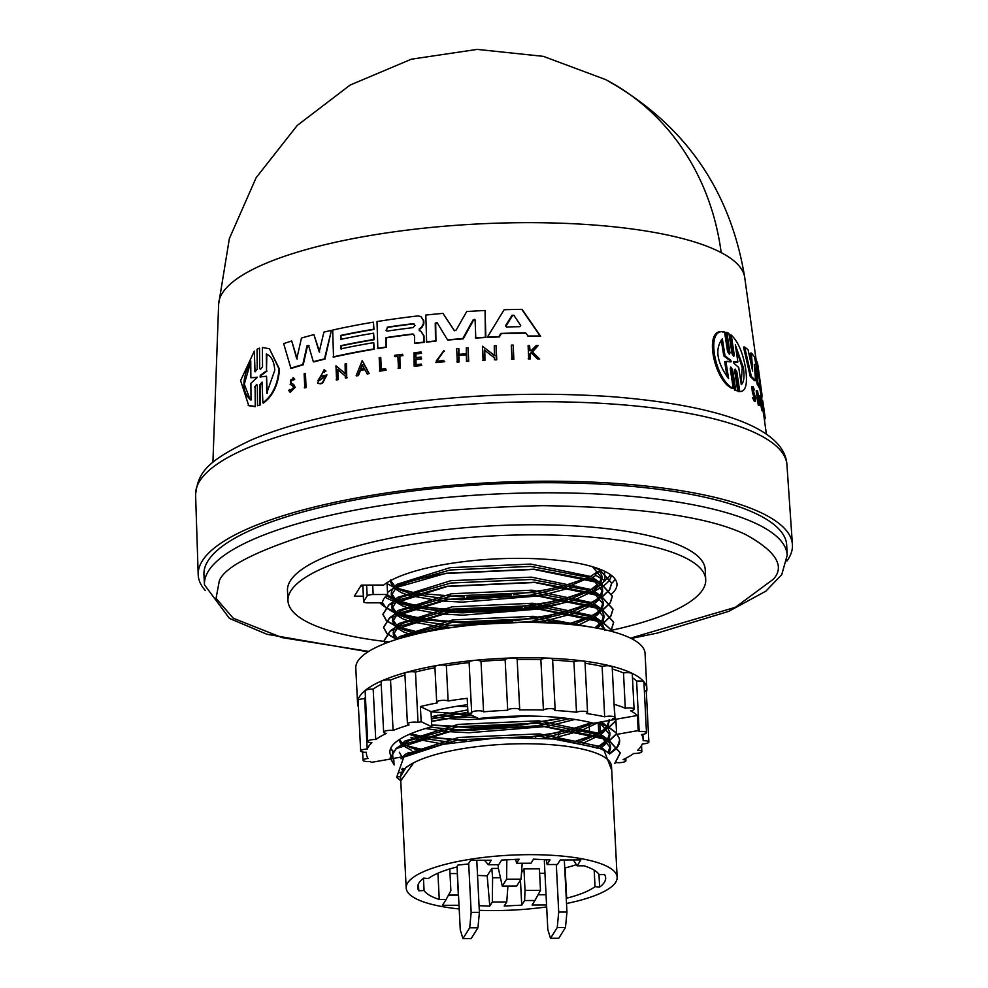 <?xml version="1.0" encoding="UTF-8"?>
<svg xmlns="http://www.w3.org/2000/svg" width="988" height="988" viewBox="0 0 988 988"><rect width="100%" height="100%" fill="white"/><g stroke="black" fill="none" stroke-linecap="round" stroke-linejoin="round"><path stroke-width="1.48" d="M721.178 252.607A264.376 233.637 -62.3 0 0 605.656 79.596L543.338 56.353L477.179 49.4L411.391 59.181L350.123 85.067L297.252 125.439L256.127 177.717L229.364 238.577L218.644 304.168A263.45 68.53 -2.9 0 1 365.19 236.379A263.45 68.53 -2.9 0 1 721.178 252.607A263.45 68.53 -2.9 0 1 744.73 277.517L756.191 360.361M734.492 390.075L737.715 391.001L734.492 390.075L731.367 369.771L732.602 369.734L730.799 367.054L730.218 368.66L733.281 388.395C715.04 380.232 704.703 327.09 724.513 331.931L727.588 351.666L729.428 354.359L729.996 352.753L726.859 332.437L728.922 333.388L732.022 353.704L733.738 356.396L734.232 354.778L731.244 335.056C738.283 341.823 743.112 353.235 745.718 369.277C747.669 384.295 745.693 391.705 739.802 391.52L736.813 371.784L735.603 371.821L738.592 391.544L740.518 391.544L738.592 391.544M733.281 388.395L732.022 388.42C713.669 380.294 703.295 327.102 723.253 331.956M729.996 352.741L728.749 352.765L725.612 332.462L726.859 332.437M734.232 354.778L733.022 354.803L730.021 335.08L731.244 335.056M758.586 405.463A275.664 71.716 177.1 0 0 758.228 405.031L756.215 390.828L757.314 390.803A275.479 71.667 -2.9 0 1 757.66 391.236L759.673 405.438L758.586 405.463M755.524 401.523L754.412 401.548L752.523 397.608L754.029 397.485L755.524 401.523L755.82 398.386L753.622 391.656C752.831 388.012 753.004 387.481 754.153 390.038L753.165 390.062M754.276 398.003L752.387 392.569L751.806 386.53M764.156 417.973L765.181 417.949L763.403 405.302L764.823 415.59L763.773 415.602A275.664 71.716 177.1 0 0 763.675 415.17L763.057 410.761M762.081 403.734L761.736 401.252M762.057 410.761L763.168 410.761L762.057 410.761A275.664 71.716 177.1 0 0 761.674 410.045L759.636 395.892L760.711 395.867L762.032 400.338L762.02 401.252L761.118 401.264M761.242 396.904L760.735 393.236A273.577 71.173 177.1 0 0 760.13 390.421L759.747 387.716M755.474 362.04L755.289 360.373L756.351 360.348A272.243 70.827 -2.9 0 1 757.277 362.707L760.192 387.716L759.13 387.741A273.577 71.173 177.1 0 0 757.141 384.171L754.894 371.859M754.276 364.362L755.585 380.689L754.486 380.713A273.577 71.173 177.1 0 0 750.275 376.589L743.507 347.06L744.643 347.035A272.243 70.827 -2.9 0 1 748.077 349.801L752.634 371.093L751.423 353.087A272.243 70.827 -2.9 0 1 754.597 357.174L758.204 377.626L756.351 360.348M751.041 363.535L750.324 353.111L751.423 353.087M513.204 345.084L513.834 359.274A275.603 71.692 177.1 0 0 511.945 359.311L511.315 345.133A275.417 71.642 -2.9 0 1 513.204 345.084L513.328 359.002A276.652 71.963 177.1 0 0 511.451 359.052M385.629 368.648L386.086 370.191A275.603 71.692 177.1 0 0 379.824 371.167L379.182 357.668A275.479 71.667 -2.9 0 1 380.738 357.421L380.923 369.376A276.541 71.939 177.1 0 1 385.629 368.648L386.086 370.191M380.738 357.421L381.356 369.611M402.486 354.26L402.943 355.618A274.528 71.42 177.1 0 0 399.881 356.026L400.066 368.178A275.603 71.692 177.1 0 0 398.473 368.401L397.868 356.013A275.578 71.692 177.1 0 0 394.607 356.47L394.583 355.347A275.479 71.667 -2.9 0 1 402.486 354.26L402.511 355.384A275.578 71.692 177.1 0 0 399.448 355.791L399.621 367.956A276.652 71.963 177.1 0 0 398.041 368.166M397.868 356.298A274.528 71.42 177.1 0 0 395.039 356.693L394.607 356.47M443.402 360.472L444.785 361.694L443.402 360.472L436.659 361.361L442.896 351.913L436.227 361.015M444.785 361.694L435.856 362.584L444.02 350.876M443.698 350.691L444.464 351.111M531.581 352.889L530.148 354.334L530.186 359.014A275.603 71.692 177.1 0 0 528.716 359.027L528.098 345.528A275.479 71.667 -2.9 0 1 529.568 345.516L529.605 350.616A275.936 71.778 -2.9 0 1 531.174 350.604L536.286 345.491A275.479 71.667 -2.9 0 1 538.188 345.491L531.976 351.691L539.152 358.706A276.652 71.963 177.1 0 0 537.2 358.706L531.05 352.617L530.148 354.334M529.568 345.516L530.124 350.888M538.188 345.491L532.495 351.963L539.683 358.99A275.603 71.692 177.1 0 0 537.731 358.99L537.2 358.706M421.715 365.486L421.271 365.251A276.652 71.963 177.1 0 0 414.157 366.091L414.602 366.313A275.603 71.692 177.1 0 1 421.715 365.486L421.259 364.078A276.554 71.939 -2.9 0 0 415.627 364.733L415.54 359.336A276.072 71.815 -2.9 0 1 421.172 358.693L421.147 357.063L421.617 358.916A275.022 71.544 177.1 0 0 415.985 359.57L416.059 364.967M421.147 357.063A275.924 71.778 177.1 0 0 415.516 357.718L415.466 353.753A275.578 71.692 -2.9 0 1 421.098 353.111L421.086 351.987L421.543 353.334A274.528 71.42 177.1 0 0 415.899 353.988L415.96 357.94M468.695 361.299L468.238 361.052A276.652 71.963 177.1 0 0 466.472 361.176L466.929 361.41A275.603 71.692 177.1 0 1 468.695 361.299L468.065 347.788A275.479 71.667 -2.9 0 0 466.299 347.912L466.373 353.815A275.998 71.803 -2.9 0 0 458.481 354.383L458.864 348.715L458.938 354.63M466.385 354.877A275.022 71.544 177.1 0 0 458.951 355.408L459.037 361.979A275.603 71.692 177.1 0 0 457.296 362.114L456.666 348.616A275.479 71.667 177.1 0 1 458.407 348.48M484.799 350.246L484.923 360.348A275.603 71.692 177.1 0 0 483.107 360.435L482.465 346.257L494.371 355.495L494.272 345.701A275.417 71.642 -2.9 0 1 496.1 345.627L496.248 359.558A276.652 71.963 177.1 0 0 494.42 359.632L494.395 357.817L484.33 349.999L484.441 360.089A276.652 71.963 177.1 0 0 482.626 360.188M482.465 346.257L494.852 355.754M496.1 345.627L496.742 359.805A275.603 71.692 177.1 0 0 494.902 359.879L494.42 359.632M522.294 309.627L540.646 336.278A273.577 71.173 177.1 0 0 528.333 336.303L525.665 332.857A274.343 71.371 177.1 0 0 500.817 333.413L498.829 336.686A274.627 71.445 177.1 0 0 487.38 337.167L504.127 309.738A272.243 70.827 177.1 0 1 521.775 309.355L522.294 309.627M525.851 333.129A273.293 71.099 177.1 0 0 501.299 333.672L499.311 336.945A273.577 71.173 177.1 0 0 487.862 337.414L487.38 337.167M420.9 331.227L424.013 335.821L424.087 342.379A273.577 71.173 177.1 0 0 415.084 343.416L414.639 343.182A274.627 71.445 -2.9 0 1 423.642 342.144L423.568 335.587L420.9 331.227L419.196 330.634M386.357 337.859L385.925 337.624A273.8 71.222 177.1 0 1 412.564 334.006L413.009 334.24A272.75 70.951 177.1 0 0 386.357 337.859L386.493 347.27A273.577 71.173 177.1 0 0 377.836 348.616L377.008 321.569A272.243 70.827 -2.9 0 1 417.838 315.938L420.876 316.481L423.358 320.557L423.407 323.607L421.58 327.04L419.147 329.041L420.036 330.98M420.876 316.481L423.803 320.779L423.84 323.842L422.024 327.275L419.591 329.276M437.499 322.78L435.696 323.372L435.943 341.156A273.577 71.173 177.1 0 0 426.643 342.107L425.816 315.061A272.243 70.827 -2.9 0 1 442.97 313.381L454.468 330.745M442.97 313.381L454.245 330.498M454.233 330.647L456.147 330.078L466.731 311.541A272.243 70.827 -2.9 0 1 485.083 310.491L485.861 337.513A273.577 71.173 177.1 0 0 475.784 338.057L475.105 320.038L473.178 319.741L462.755 338.625A274.627 71.445 177.1 0 0 447.515 339.823L437.042 322.545L435.251 323.138L435.498 340.922A274.627 71.445 177.1 0 0 426.199 341.873M475.574 320.285L473.647 319.989L463.211 338.872A273.577 71.173 177.1 0 0 447.959 340.057L447.515 339.823M340.971 335.698L340.588 339.403A273.231 71.074 -2.9 0 1 373.6 333.178L374.131 339.711A272.737 70.951 177.1 0 0 366.486 341.021A272.737 70.951 177.1 0 0 341.119 345.936L340.724 348.863A274.071 71.297 -2.9 0 1 373.736 342.638L374.267 349.209A273.577 71.173 177.1 0 0 366.61 350.518A273.577 71.173 177.1 0 0 333.524 357.125L332.697 330.078A272.243 70.827 -2.9 0 1 373.439 322.15L373.983 329.461A271.824 70.716 177.1 0 0 366.363 330.77A271.824 70.716 177.1 0 0 340.971 335.698L341.033 339.637M366.832 369.08L369.154 373.625A275.664 71.716 177.1 0 0 367.289 373.958L364.634 369.339A276.294 71.877 177.1 0 0 360.052 370.167L357.989 375.329A276.714 71.988 177.1 0 0 356.174 375.675L362.201 360.571L366.832 369.08M364.77 369.623A275.244 71.605 177.1 0 0 360.484 370.401L358.434 375.564A275.664 71.716 177.1 0 0 356.606 375.909L356.174 375.675M309.009 345.652L307.453 346.084L303.23 364.807A273.577 71.173 177.1 0 0 290.966 368.512L283.68 343.602A272.243 70.827 -2.9 0 1 291.719 340.984L296.746 358.817L301.476 338.044A272.243 70.827 -2.9 0 1 313.937 334.623L319.198 351.864L323.903 332.129A272.243 70.827 -2.9 0 1 331.412 330.363L324.484 358.891A274.627 71.445 177.1 0 0 313.32 361.694L308.552 345.417L306.996 345.837L302.773 364.572A274.627 71.445 177.1 0 0 290.497 368.265M291.719 340.984L297.215 359.052M313.937 334.623L319.643 352.099M331.412 330.363L324.929 359.126A273.577 71.173 177.1 0 0 313.776 361.929L313.32 361.694M324.817 377.157A275.17 71.581 177.1 0 0 322.594 377.688L322.137 376.058A276.097 71.828 -2.9 0 1 326.942 374.909L322.508 383.282A275.664 71.716 177.1 0 0 320.223 383.838L317.543 383.097L324.138 369.685L325.534 370.809L324.089 372.513L325.534 370.809M324.138 369.685L325.978 371.043M323.335 371.859L317.975 380.442M347.159 377.762A275.664 71.716 177.1 0 0 345.738 378.058L345.294 377.824A276.714 71.988 -2.9 0 1 346.726 377.54L346.516 363.572L346.726 377.54M337.859 369.586L337.995 379.701A275.664 71.716 177.1 0 0 336.599 380.01L335.957 365.819L345.244 373.686L345.096 363.868A275.479 71.667 -2.9 0 1 346.516 363.572M335.957 365.819L345.676 373.909M289.669 389.494L290.46 390.532L293.51 387.494L292.633 385.715L290.139 384.307L293.189 377.577L294.745 379.194L293.584 380.133C291.225 379.133 290.46 380.158 291.312 383.208L293.72 384.48L295.19 387.37L290.274 392.236L288.545 390.334L290.139 389.741M305.428 373.39L306.07 387.568A275.664 71.716 177.1 0 0 304.786 387.938L304.143 373.748A275.479 71.667 -2.9 0 1 305.428 373.39L306.07 387.568M262.277 382.233L260.338 384.987L260.511 404.882L257.51 405.71L260.511 404.882M255.25 406.673L255.114 387.345L255.25 406.673L248.754 405.685L240.603 380.59L254.324 351.098L254.99 370.71L254.324 351.098M254.459 370.426L255.077 371.834L257.213 369.166L257.053 349.258L259.523 348.147L259.683 368.055L260.338 369.475L262.549 366.82L262.376 347.48L269.428 348.764L279.011 368.845C277.875 384.344 272.49 395.669 262.87 402.832L262.042 382.06L259.832 384.715L259.992 404.611M269.428 348.764L279.481 369.092C278.357 384.604 272.984 395.941 263.376 403.092L262.87 402.832M474.635 319.322L475.105 320.038M291.312 383.208L293.263 384.233L294.72 387.123L289.805 391.989M752.523 397.608L753.646 397.584M753.659 395.632L754.77 395.608L755.388 397.979L755.19 399.942L754.029 397.485M205.319 590.515A297.499 77.385 -2.9 0 1 198.193 574.621A297.499 77.385 -2.9 0 1 363.683 496.692A297.499 77.385 -2.9 0 1 792.413 544.524A297.499 77.385 -2.9 0 1 786.93 561.048M386.036 330.276L387.815 327.361A271.836 70.716 177.1 0 1 413.404 323.928L415.022 325.423L413.021 327.633A273.231 71.074 177.1 0 0 387.432 331.079L386.357 330.906L387.382 327.139A272.886 70.988 -2.9 0 1 412.959 323.694L414.096 323.891M520.676 325.447L519.774 326.682A273.787 71.222 177.1 0 0 506.387 326.991L505.498 325.793L512.043 315.283L513.834 315.246L520.676 325.447M251.014 400.041C241.652 392.52 241.566 379.491 250.754 360.966L250.866 377.737L257.275 377.478L250.903 383.27L251.014 400.041L250.223 399.683M260.276 376.947L260.264 375.366L266.501 370.846L266.34 353.976C271.416 356.088 274.219 361.546 274.75 370.377L266.711 393.113L266.55 376.243L260.017 376.922M730.75 360.225L730.997 361.867L725.921 361.534L728.613 378.663C716.782 362.275 714.695 348.962 722.339 338.761L725.031 355.89L730.75 360.225L729.502 360.25L723.759 355.915L721.265 340.07M729.762 361.892L729.502 360.25M735.307 344.787L743.421 367.758C744.631 376.589 743.927 382.233 741.296 384.703L738.715 367.499L733.849 363.201L733.615 361.596L737.888 361.991L735.307 344.787M741.124 383.554L742.26 367.783L735.69 347.406M366.227 497.915A291.744 75.891 -2.9 0 1 786.695 545.178L787.201 555.256A291.744 75.891 -2.9 0 0 366.733 507.993A291.744 75.891 -2.9 0 0 208.468 570.99A291.744 75.891 -2.9 0 0 204.454 584.785L203.948 574.695A291.744 75.891 -2.9 0 1 366.227 497.915M389.111 641.941A209.135 54.402 -2.9 0 1 384.357 641.397A209.135 54.402 -2.9 0 1 287.977 600.766L287.471 590.688A209.135 54.402 -2.9 0 1 403.808 535.644A209.135 54.402 -2.9 0 1 705.21 569.52L705.716 579.61A209.135 54.402 -2.9 0 1 612.511 630.085M287.977 600.766A209.135 54.402 -2.9 0 1 404.314 545.722A209.135 54.402 -2.9 0 1 705.716 579.61M612.375 630.122A209.135 54.402 -2.9 0 1 610.473 630.529M610.189 630.591A209.135 54.402 -2.9 0 1 609.263 630.789M611.905 593.751A120.252 31.283 177.1 0 0 616.957 584.106A120.252 31.283 177.1 0 0 443.637 564.617A120.252 31.283 177.1 0 0 383.677 585.044L361.275 585.118L354.346 596.196L363.337 596.159M591.973 604.817A120.252 31.283 177.1 0 0 593.43 604.248M533.051 608.188A120.252 31.283 177.1 0 0 549.55 605.669A120.252 31.283 177.1 0 0 572.089 600.84M611.683 583.402A120.252 31.283 177.1 0 0 615.116 579.141M358.434 707.013A144.828 37.68 -2.9 0 1 357.57 703.394A144.828 37.68 -2.9 0 1 438.129 665.282A144.828 37.68 -2.9 0 1 646.856 688.747A144.828 37.68 -2.9 0 1 646.362 692.427M357.57 703.394L355.791 668.098A144.828 37.68 -2.9 0 1 436.35 629.986A144.828 37.68 -2.9 0 1 645.065 653.451L646.856 688.747M390.631 755.301A115.028 29.924 -2.9 0 0 392.903 758.599L371.365 762.39A138.555 36.037 -2.9 0 1 370.364 761.439A6.014 1.568 -2.9 0 1 363.053 760.266A6.014 1.568 -2.9 0 1 366.4 758.685A6.014 1.568 -2.9 0 1 368.018 758.475A138.555 36.037 -2.9 0 1 366.4 753.498A138.555 36.037 -2.9 0 1 366.412 752.251A6.014 1.568 -2.9 0 1 360.669 750.979A6.014 1.568 -2.9 0 1 364.016 749.398A6.014 1.568 -2.9 0 1 367.19 749.089A138.555 36.037 -2.9 0 1 371.883 742.692A6.014 1.568 -2.9 0 1 367.684 741.408A6.014 1.568 -2.9 0 1 371.031 739.827A6.014 1.568 -2.9 0 1 375.736 739.543A138.555 36.037 -2.9 0 1 386.419 733.38A6.014 1.568 -2.9 0 1 383.64 732.207A6.014 1.568 -2.9 0 1 386.987 730.626A6.014 1.568 -2.9 0 1 393.088 730.453A138.555 36.037 -2.9 0 1 409.02 724.957A6.014 1.568 -2.9 0 1 407.439 723.994A6.014 1.568 -2.9 0 1 410.786 722.413A6.014 1.568 -2.9 0 1 418.035 722.463L415.479 672.05A6.014 1.568 177.1 0 0 408.229 671.988A6.014 1.568 177.1 0 0 404.882 673.581L407.439 723.994M418.035 722.463A138.555 36.037 -2.9 0 1 421.16 721.685L420.394 706.556A138.555 36.037 -2.9 0 1 437.375 702.888A6.014 1.568 -2.9 0 1 436.696 702.209A6.014 1.568 -2.9 0 1 440.031 700.628A6.014 1.568 -2.9 0 1 448.132 700.986L446.354 665.69A6.014 1.568 177.1 0 0 438.252 665.332A6.014 1.568 177.1 0 0 434.905 666.912L436.696 702.209M448.132 700.986A138.555 36.037 -2.9 0 1 467.201 698.318L467.979 713.435A138.555 36.037 177.1 0 1 471.795 713.003A6.014 1.568 -2.9 0 1 471.659 712.681A6.014 1.568 -2.9 0 1 475.006 711.101A6.014 1.568 -2.9 0 1 483.577 711.829L481.02 661.417A6.014 1.568 177.1 0 0 472.449 660.688A6.014 1.568 177.1 0 0 469.102 662.269L471.659 712.681M483.577 711.829A138.555 36.037 -2.9 0 1 507.709 710.273A6.014 1.568 -2.9 0 1 511.055 708.779A6.014 1.568 -2.9 0 1 519.713 709.755A6.014 1.568 -2.9 0 1 519.688 709.915A138.555 36.037 -2.9 0 1 543.425 710.014A6.014 1.568 -2.9 0 1 546.488 708.939A6.014 1.568 -2.9 0 1 555.157 709.915A6.014 1.568 -2.9 0 1 554.799 710.483A138.555 36.037 -2.9 0 1 576.498 712.237A6.014 1.568 -2.9 0 1 578.906 711.57A6.014 1.568 -2.9 0 1 587.564 712.533A6.014 1.568 -2.9 0 1 586.489 713.509A138.555 36.037 -2.9 0 1 604.681 716.806A6.014 1.568 -2.9 0 1 606.076 716.485A6.014 1.568 -2.9 0 1 614.746 717.461A6.014 1.568 -2.9 0 1 612.609 718.782A138.555 36.037 -2.9 0 1 615.042 719.474L614.277 704.358A138.555 36.037 -2.9 0 1 625.293 708.26A6.014 1.568 -2.9 0 1 625.404 708.235A6.014 1.568 -2.9 0 1 634.074 709.211A6.014 1.568 -2.9 0 1 630.727 710.792A6.014 1.568 -2.9 0 1 630.616 710.817A138.555 36.037 -2.9 0 1 637.408 715.473L638.174 730.589L616.636 734.393A115.028 29.924 -2.9 0 1 619.649 740.667A115.028 29.924 -2.9 0 1 617.722 746.632M555.157 709.915L552.601 659.49A6.014 1.568 177.1 0 0 543.931 658.514A6.014 1.568 177.1 0 0 540.868 659.601A138.555 36.037 177.1 0 0 517.169 659.49A6.014 1.568 177.1 0 0 517.156 659.329A6.014 1.568 177.1 0 0 508.499 658.354A6.014 1.568 177.1 0 0 505.152 659.848A138.555 36.037 177.1 0 0 481.02 661.417M507.709 710.273L505.152 659.848M543.425 710.014L540.868 659.601M587.564 712.533L585.007 662.121A6.014 1.568 177.1 0 0 576.35 661.145A6.014 1.568 177.1 0 0 573.942 661.824A138.555 36.037 177.1 0 0 552.625 660.083M576.498 712.237L573.942 661.824M614.746 717.461L612.19 667.036A6.014 1.568 177.1 0 0 603.532 666.073A6.014 1.568 177.1 0 0 602.124 666.381A138.555 36.037 177.1 0 0 585.069 663.257M604.681 716.806L602.124 666.381M634.074 709.211L632.283 673.927A6.014 1.568 177.1 0 0 623.626 672.952A6.014 1.568 177.1 0 0 623.502 672.964A138.555 36.037 177.1 0 0 612.288 669M625.293 708.26L623.502 672.964M365.437 697.046A138.555 36.037 177.1 0 0 364.634 698.677A6.014 1.568 177.1 0 0 361.46 698.985A6.014 1.568 177.1 0 0 358.113 700.566L360.669 750.979M381.207 684.276A138.555 36.037 177.1 0 0 373.18 689.118A6.014 1.568 177.1 0 0 368.475 689.414A6.014 1.568 177.1 0 0 365.128 690.995L367.684 741.408M404.957 674.989A138.555 36.037 177.1 0 0 390.532 680.04A6.014 1.568 177.1 0 0 384.431 680.201A6.014 1.568 177.1 0 0 381.084 681.782L383.64 732.207M611.708 770.072L604.063 750.472L600.371 748.719L557.862 739.098L499.854 737.567L443.056 744.322L403.771 757.129L396.645 777.358L400.758 780.804L413.737 762.748A105.617 27.479 -2.9 0 1 459.309 749.25A105.617 27.479 -2.9 0 1 600.618 755.042A105.617 27.479 -2.9 0 1 611.523 766.355L617.142 877.282A105.617 27.479 -2.9 0 1 566.519 903.526M459.198 908.96A105.617 27.479 -2.9 0 1 406.192 887.965A105.617 27.479 -2.9 0 1 464.928 860.165A105.617 27.479 -2.9 0 1 617.142 877.282M512.649 620.723L547.797 615.586L565.111 611.646M565.716 611.486L588.44 603.915M588.786 603.779L602.124 596.678M602.322 596.53L609.485 589.762M609.571 589.626L611.658 582.969L599.728 569.73L594.677 567.396M515.044 620.736L547.809 615.833L565.729 611.745M566.322 611.584L588.799 604.026M589.132 603.878L602.334 596.789M602.532 596.653L609.584 589.873M609.67 589.75L611.671 583.229L599.741 569.977L591.726 566.507M382.455 602.544L385.789 607.509M385.925 607.632L396.435 613.511M396.731 613.622L417.282 619.007M417.85 619.106L468.189 622.971M470.807 622.971L509.981 620.995M382.43 602.68L385.666 607.645M385.802 607.768L396.163 613.659M397.077 613.449L403.042 616.66L396.41 613.795L416.738 619.167M417.294 619.266L465.891 623.218M468.201 623.23L512.661 620.983M567.668 624.206L589.107 616.981M589.441 616.833L602.791 609.732M602.989 609.596L610.139 602.816M610.238 602.68L612.325 596.036L600.395 582.784L596.517 580.956L534.15 569.174L446.329 573.201L393.212 588.403L387.518 592.467C397.756 584.501 417.368 578.165 446.341 573.46L534.162 569.434L600.408 583.044L612.338 596.295L610.337 602.804M568.384 624.268L589.466 617.092M589.799 616.944L603.001 609.855M603.199 609.72L610.251 602.939M594.838 627.738L603.446 622.798M603.656 622.662L610.806 615.882M610.893 615.746L612.98 609.102L601.062 595.85L597.172 594.023L534.817 582.241L446.996 586.267L393.879 601.47L388.988 604.619L382.899 614.203L386.456 620.575M595.233 627.812L603.668 622.909M603.866 622.773L610.905 616.006M611.004 615.87L612.992 609.349L601.075 596.11L534.829 582.5L447.008 586.526L389 604.878L382.912 614.462L386.333 620.699M609.88 630.949L611.473 628.948M611.56 628.813L613.647 622.156L601.717 608.917L597.839 607.077L535.484 595.295L447.663 599.333L394.533 614.524L389.655 617.685L383.554 627.269L387.111 633.629M610.078 630.999L611.572 629.072M611.658 628.936L613.659 622.415L601.729 609.176L535.496 595.554L447.675 599.58L389.667 617.945L383.566 627.528L387 633.765M613.511 631.912L602.384 621.971L598.493 620.143L536.138 608.361L448.317 612.387L395.2 627.59L390.309 630.739L384.221 640.335L385.122 643.447M613.387 631.875L602.396 622.23L536.151 608.62L448.33 612.646L390.322 630.999L384.233 640.582L385.024 643.484M559.554 623.564L536.805 621.427L448.984 625.453L401.079 638.05M555.281 623.28L536.817 621.687L448.997 625.713L402.869 637.532M386.592 620.686L397.102 626.577M397.386 626.688L417.949 632.073M418.504 632.172L422.086 632.765M386.469 620.822L396.818 626.713M397.114 626.837L417.405 632.234M417.961 632.332L421.407 632.913M387.247 633.753L396.929 639.31M387.123 633.888L396.596 639.421M614.808 763.267L620.266 752.782L608.336 739.543L604.458 737.703L542.091 725.933L454.27 729.959L401.153 745.15L396.262 748.311L390.174 757.895L394.311 764.761M614.783 763.551L620.279 753.041L608.349 739.802L542.103 726.18L454.282 730.206L396.274 748.571L390.186 758.154L394.2 764.91M401.696 769.146L403.61 769.961M401.499 769.306L402.462 769.726M399.164 779.199L400.72 780.137M616.636 734.393L616.574 732.985L607.669 726.476L598.135 722.45M616.586 733.232L607.682 726.736L597.654 722.537M444.773 713.558L470.51 714.657L431.509 721.191L431.793 726.798L421.16 721.685M470.943 714.867L431.521 721.438M390.668 748.385L393.063 751.201M616.574 732.985L615.907 719.919L615.018 718.968M615.919 720.178L615.03 719.227M609.596 754.005L613.82 750.769A115.028 29.924 -2.9 0 1 609.448 753.893M386.481 595.554L395.78 600.457M396.065 600.568L416.627 605.953M417.183 606.052L438.586 608.731A115.028 29.924 -2.9 0 1 418.22 605.755M416.64 606.2L451.331 609.794A115.028 29.924 -2.9 0 1 438.586 608.731L467.534 609.917M386.333 595.69L395.496 600.593M395.793 600.704L416.084 606.101M341.119 345.936L341.169 349.097M485.861 337.513L485.38 337.266A274.627 71.445 177.1 0 0 475.314 337.81M485.083 310.491L485.38 337.266M419.591 330.745L419.147 329.041M386.493 347.27L386.061 347.035A274.627 71.445 177.1 0 0 377.404 348.394M385.925 337.624L386.061 347.035M414.639 343.182L414.528 335.661L412.564 334.006L413.651 334.191M373.983 329.461L373.538 329.239A272.873 70.988 177.1 0 0 340.539 335.463M373.439 322.15L373.538 329.239M374.267 349.209L373.834 348.974A274.627 71.445 177.1 0 0 333.079 356.89M373.736 342.638L373.834 348.974M374.131 339.711L373.699 339.489A273.787 71.222 177.1 0 0 340.687 345.714M373.6 333.178L373.699 339.489M540.646 336.278L540.103 335.994A274.627 71.445 177.1 0 0 527.814 336.031M521.775 309.355L540.103 335.994M320.223 383.838L317.543 383.097M322.508 383.282L322.063 383.048A276.714 71.988 177.1 0 0 319.779 383.603M326.942 374.909L322.063 383.048M324.089 372.513L323.113 371.735L318.544 381.047L324.904 376.799A276.22 71.852 177.1 0 0 322.15 377.453M337.995 379.701L337.414 369.351L345.269 376.008L345.294 377.824M337.563 379.466A276.714 71.988 177.1 0 0 336.155 379.775M369.154 373.625L368.709 373.402A276.714 71.988 177.1 0 0 366.857 373.723M362.201 360.571L368.709 373.402M459.037 361.979L458.58 361.744A276.652 71.963 177.1 0 0 456.839 361.88M458.951 355.408L458.58 361.744M466.472 361.176L466.385 354.606A276.072 71.815 177.1 0 0 458.494 355.174M468.065 347.788L468.238 361.052M414.157 366.091L413.96 352.815A275.479 71.667 -2.9 0 1 421.086 351.987M421.259 364.078L421.271 365.251M290.843 382.961C290.003 379.911 290.756 378.886 293.115 379.886L293.584 380.133M292.522 379.17L293.115 379.886L294.745 379.194M293.189 377.577L294.276 378.947M530.186 359.014L529.667 358.743A276.652 71.963 177.1 0 0 528.197 358.755M529.63 354.062L529.667 358.743M444.341 361.46L435.856 362.584M385.653 369.969A276.652 71.963 177.1 0 0 379.38 370.945M305.613 387.333A276.714 71.988 177.1 0 0 304.329 387.691M259.523 348.147L259.683 368.055M254.731 406.401L248.223 405.401M254.583 387.074L256.719 384.394L257.349 385.802L257.51 405.71M757.141 384.171L758.228 384.147L754.326 364.881M760.192 387.716A274.627 71.445 177.1 0 0 758.228 384.147M750.275 376.589L751.386 376.564L744.643 347.035M755.585 380.689A274.627 71.445 177.1 0 0 751.386 376.564M760.501 383.962A273.787 71.222 177.1 0 0 760.451 383.554L759.562 377.157A273.231 71.074 -2.9 0 0 759.5 376.712L758.945 372.711A272.873 70.988 177.1 0 1 759.019 373.155A272.873 70.988 177.1 0 1 759.068 373.6M757.327 363.115L757.401 363.115A272.243 70.827 -2.9 0 1 758.018 365.968L759.019 373.155M760.13 390.421L761.18 390.396L757.401 363.115M761.711 398.757A274.627 71.445 177.1 0 0 761.785 393.175A274.627 71.445 177.1 0 0 761.18 390.396M760.451 383.554A273.787 71.222 177.1 0 0 760.39 383.134L760.834 386.345A274.071 71.297 -2.9 0 1 760.896 386.753L761.785 393.175M761.674 410.045L762.748 410.02L760.711 395.867M761.489 403.746L762.156 403.734A276.097 71.828 -2.9 0 1 762.835 405.253L763.119 410.749A276.714 71.988 177.1 0 0 762.748 410.02M761.773 405.166L762.156 403.734M761.97 406.043L762.761 406.031A276.22 71.852 177.1 0 0 762.353 405.154M761.093 398.152L762.02 401.252C758.994 388.914 763.428 416.763 762.761 406.031L762.798 408.489M764.922 416.109L763.897 416.121M765.181 417.949A276.714 71.988 -2.9 0 1 765.218 418.381L764.218 418.406M763.205 403.746L763.452 405.438M762.032 400.967L762.761 400.955L764.366 411.86M763.675 415.17L764.724 415.145L762.761 400.955M764.601 421.234L764.687 418.393M753.288 388.235L754.499 389.84L752.93 386.506L753.498 392.545L754.77 395.608M758.228 405.031L759.327 405.006L757.314 390.803M736.813 371.784L735.134 369.08L734.627 370.698L737.715 391.001M722.376 331.931L724.513 331.931M735.727 390.05L732.602 369.734M506.387 326.991L505.992 326.052L506.881 327.25M362.263 364.658L364.251 368.598A276.22 71.852 177.1 0 0 360.398 369.302L362.263 364.658M731.293 361.238L730.997 361.867M736.665 362.151L737.888 361.991M514.34 315.505L512.55 315.555L505.992 326.052M362.695 364.881L360.83 369.524M250.866 377.737L257.288 377.181M250.754 362.003L244.295 384.11L250.137 399.597M260.264 375.366L260.795 377.206M266.55 376.243L267.205 393.372M266.834 354.235L266.501 370.846M260.783 375.638L266.995 371.105M727.02 376.687L724.649 361.571L725.921 361.534M724.649 361.571L727.452 361.349M725.031 355.89L723.759 355.915M733.318 361.904L736.529 362.151M379.849 602.791A120.252 31.283 177.1 0 0 384.764 606.731M386.036 607.509A120.252 31.283 177.1 0 0 398.115 612.684M398.436 612.795A120.252 31.283 177.1 0 0 420.851 618.031M421.456 618.13A120.252 31.283 177.1 0 0 479.019 622.008M483.416 621.946A120.252 31.283 177.1 0 0 505.09 621.044M509.512 620.736A120.252 31.283 177.1 0 0 523.887 619.427M535.348 618.043A120.252 31.283 177.1 0 0 550.057 615.759M385.036 597.135A120.252 31.283 177.1 0 0 394.064 601.359M394.348 601.47A120.252 31.283 177.1 0 0 413.849 606.768M414.367 606.867A120.252 31.283 177.1 0 0 454.715 611.449M456.123 611.523A120.252 31.283 177.1 0 0 531.618 608.373M360.669 586.082L362.831 586.082M611.214 575.214A115.028 29.924 -2.9 0 1 610.3 578.536M610.238 578.659A115.028 29.924 -2.9 0 1 604.434 585.155M604.261 585.291A115.028 29.924 -2.9 0 1 594.504 591.034M591.911 592.22A115.028 29.924 -2.9 0 1 589.379 593.282M547.513 604.508A115.028 29.924 -2.9 0 1 524.295 607.842M522.43 608.052A115.028 29.924 -2.9 0 1 465.237 610.411M463.397 610.362A115.028 29.924 -2.9 0 1 451.331 609.794L465.225 610.152M417.665 605.656A115.028 29.924 -2.9 0 1 397.287 599.963M396.991 599.84A115.028 29.924 -2.9 0 1 387.345 594.727M363.695 601.47L367.153 595.937A5.224 1.359 -2.9 0 1 373.168 594.529L387.617 594.48A115.028 29.924 177.1 0 0 382.418 602.791L367.981 602.841A5.224 1.359 -2.9 0 1 363.621 601.717A5.224 1.359 -2.9 0 1 363.695 601.47L362.868 585.118M387.617 594.48L387.518 592.467M387.506 592.207L387.024 582.698M434.942 667.715A138.555 36.037 177.1 0 0 415.479 672.05M469.115 662.59A138.555 36.037 177.1 0 0 446.354 665.69M638.174 730.589A138.555 36.037 177.1 0 1 639.174 731.54A6.014 1.568 -2.9 0 1 646.485 732.713L643.929 682.288A6.014 1.568 177.1 0 0 636.618 681.127A138.555 36.037 177.1 0 0 632.481 677.743M646.485 732.713A6.014 1.568 -2.9 0 1 641.521 734.504A138.555 36.037 -2.9 0 1 643.151 739.481A138.555 36.037 -2.9 0 1 643.126 740.728A6.014 1.568 -2.9 0 1 648.869 742L646.313 691.575A6.014 1.568 177.1 0 0 644.349 690.526M639.174 731.54L636.618 681.127M648.869 742A6.014 1.568 -2.9 0 1 642.348 743.89A138.555 36.037 -2.9 0 1 637.655 750.287A6.014 1.568 -2.9 0 1 641.854 751.572A6.014 1.568 -2.9 0 1 633.802 753.436A138.555 36.037 -2.9 0 1 623.119 759.599A6.014 1.568 -2.9 0 1 625.898 760.772A6.014 1.568 -2.9 0 1 622.712 762.328A6.014 1.568 -2.9 0 1 616.45 762.526A138.555 36.037 -2.9 0 1 615.45 762.921M598.753 733.158L598.234 722.734M589.799 736.9L589.601 732.997M589.589 732.738L589.12 723.574M558.726 739.197L558.368 732.207M535.582 737.456L535.521 736.221M400.56 776.79A6.014 1.568 -2.9 0 1 397.892 776.729M394.039 764.539L393.73 758.376A138.555 36.037 -2.9 0 1 392.878 758.117M367.19 749.089L364.634 698.677M375.736 739.543L373.18 689.118M393.088 730.453L390.532 680.04M390.581 755.178A115.028 29.924 -2.9 0 1 389.889 752.313A115.028 29.924 -2.9 0 1 431.793 726.798M467.534 704.679A115.028 29.924 177.1 0 0 431.027 711.669L420.394 706.556M467.979 713.435L478.612 718.548A115.028 29.924 -2.9 0 1 593.504 723.265L615.042 719.474M637.408 715.473L615.87 719.264A115.028 29.924 177.1 0 0 614.981 718.375M617.636 746.755A115.028 29.924 -2.9 0 1 613.82 750.769L617.525 746.632M401.931 772.196L398.485 772.801M401.573 756.993L393.73 758.376M408.081 752.374A115.028 29.924 177.1 0 0 411.403 753.474M392.903 758.599L392.569 752.053M431.027 711.669L431.509 721.191M615.907 719.919L615.87 719.264M400.511 775.975L400.572 777.037A105.617 27.479 -2.9 0 1 413.737 762.748L406.105 767.231L400.56 776.482M546.66 906.922A105.617 27.479 -2.9 0 1 479.304 910.331M566.285 898.808L566.667 898.191A88.883 23.119 177.1 0 0 595.023 886.656L599.617 887.113A94.107 24.478 177.1 0 0 605.656 877.863A94.107 24.478 177.1 0 0 604.533 874.454L599.247 874.713A88.883 23.119 177.1 0 0 584.069 865.809L577.165 865.834L580.858 859.918L560.258 859.992L557.43 864.512L547.13 864.549L550.02 859.931L533.545 859.152L531.001 863.228L516.576 863.277L519.132 859.202L501.608 860.091L498.718 864.71L488.418 864.747L491.246 860.227L470.646 860.289L468.337 863.994L457.913 865.056L456.666 867.044A88.883 23.119 177.1 0 0 428.31 878.591L423.704 878.134A94.107 24.478 177.1 0 0 417.677 887.385A94.107 24.478 177.1 0 0 418.801 890.793L424.074 890.534A88.883 23.119 177.1 0 0 439.265 899.438L446.168 899.413L442.476 905.317L459.012 905.267M520.454 880.086L521.726 905.144L524.616 900.525L534.916 900.5L532.075 905.02L546.562 904.971M521.726 905.144L504.201 906.045L506.758 901.97L492.333 902.019L492.604 877.739L491.802 868.452L498.397 868.427L502.287 886.113L506.622 879.197L506.832 859.733M477.537 875.442L487.183 875.813L489.789 906.095L492.333 902.019M489.789 906.095L479.069 905.7M566.667 898.191L565.136 867.946A88.883 23.119 177.1 0 0 576.399 864.648M594.183 870.193L595.023 886.656M538.077 894.733L546.043 894.708M524.616 900.525L525.036 890.41L540.485 890.361L534.916 900.5M458.346 895.153L448.441 895.19L458.346 895.153L457.296 873.565L450.009 873.59M446.168 899.413L450.874 890.657L449.787 869.144L449.12 869.144M437.931 873.207L439.265 899.438M424.074 890.534L423.457 878.32M418.443 883.877L418.801 890.793M484.453 860.252L488.418 864.747M546.253 859.671L547.13 864.549M577.165 865.834L573.386 859.943M599.617 887.113L598.975 874.306M556.306 864.525L558.714 912.085L557.257 927.51L550.501 938.304L547.809 929.523L544.326 860.956L545.178 859.597M521.503 872.799L523.949 868.897L539.399 868.847L540.485 890.361M544.956 873.269L539.621 873.281M564.753 868.563L565.136 867.946M487.183 875.813L491.802 868.452M448.527 895.029L458.271 894.992M476.772 860.276L479.402 912.356L477.945 927.781L471.19 938.575L462.952 938.6L460.26 929.819L457.049 866.427M468.683 863.426L471.165 912.381L469.708 927.806L462.952 938.6M498.076 864.722L498.409 868.477M522.195 863.253L521.047 879.147L516.712 886.063L502.287 886.113M564.321 859.98L566.951 912.06L565.494 927.485L558.739 938.279L550.501 938.304M525.036 890.41L523.949 868.897M507.906 886.1L506.758 901.97M500.434 877.715L492.604 877.739M515.699 859.301L516.576 863.277M477.945 927.781L469.708 927.806M479.402 912.356L471.165 912.381M506.622 879.197L521.047 879.147M565.494 927.485L557.257 927.51M566.951 912.06L558.714 912.085M596.616 747.224L609.411 740.358M609.608 740.222L616.598 733.676M416.528 748.151L422.741 749.423M574.596 741.506L595.06 734.541M595.406 734.405L608.744 727.304M608.941 727.156L615.944 720.61M410.613 733.763L423.235 736.579M423.803 736.678L466.472 740.444M528.049 737.221L553.749 733.145L571.064 729.218M571.669 729.058L591.367 722.71M431.707 724.92L473.487 727.477M476.093 727.477L515.279 725.488M517.947 725.229L563.172 717.93M431.04 711.854L469.967 714.398M405.846 745.409L422.234 749.583M575.152 741.605L595.418 734.652M595.752 734.516L608.954 727.415M609.151 727.279L615.956 720.87M410.255 733.923L422.691 736.727M423.247 736.826L464.829 740.667M529.753 737.258L553.762 733.405L571.682 729.305M572.274 729.156L591.775 722.821M431.719 725.18L471.177 727.724M473.499 727.736L517.959 725.488M520.33 725.229L563.938 718.017M596.937 747.348L609.621 740.481M609.818 740.345L616.623 733.923M609.423 753.869L617.426 746.508M617.512 746.372L619.612 740.21M617.611 746.496L619.624 740.333M390.606 748.521L392.508 750.905M600.383 570.323L595.69 572.966L595.801 575.3L604.977 580.895L604.57 572.892M601.309 569.792L600.605 570.187M604.557 572.632L604.483 571.212M609.349 753.819L600.185 746.52L539.362 733.886L458.716 737.456L405.451 754.165L401.017 758.784M402.721 768.355L404.055 769.491M607.904 752.757L610.473 745.693L607.694 739.456M607.287 739.012L599.518 733.454L538.695 720.82L458.062 724.389L404.784 741.111L400.449 745.557M403.092 756.203L404.092 756.956M597.481 747.545L607.496 739.357M607.62 739.185L609.818 732.639L607.027 726.402M606.62 725.945L601.47 721.87M467.793 709.89L431.287 716.695M399.325 739.567L402.437 743.137M403.907 744.223L409.662 747.286L419.258 750.547M578.857 742.334L595.925 734.998L604.039 730.478M596.419 734.726L603.631 729.724L606.83 726.304M606.965 726.118L609.151 720.511M409.279 734.343L419.431 737.715M419.888 737.826L451.911 742.643M543.338 737.851L575.918 730.033M576.412 729.86L593.01 723.142M430.521 727.131L455.011 729.836M456.221 729.91L468.732 730.404L536.138 725.871M537.398 725.674L569.594 718.696M437.314 715.176L454.344 716.782M455.554 716.856L476.265 717.424M589.811 626.898L533.409 616.327L452.763 619.884L399.498 636.605L396.324 639.508M604.458 629.652L601.741 621.897M601.322 621.44L593.566 615.894L532.742 603.26L452.096 606.83L398.831 623.539L394.496 627.985M394.261 628.393L393.236 632.283L397.695 639.075M595.035 627.775L601.531 621.798M601.667 621.613L603.866 615.067L601.075 608.83M600.667 608.386L592.911 602.828L532.075 590.194L451.442 593.763L398.176 610.485L393.841 614.919M393.595 615.326L392.569 619.229L397.522 626.367M397.744 626.516L403.709 629.726L414.133 633.209M414.59 633.333L416.961 633.913M573.028 624.725L589.972 617.438L598.086 612.906M590.466 617.154L597.678 612.152L600.877 608.731M601.013 608.559L603.199 602.001L600.408 595.776M600 595.319L592.244 589.774L531.421 577.14L450.775 580.697L397.509 597.419L393.175 601.865M392.928 602.272L391.915 606.163L396.855 613.301M403.042 616.66L413.478 620.143M413.935 620.266L449.713 625.342M450.923 625.416L464.545 625.935M523.442 622.452L530.84 621.378M532.1 621.18L569.953 612.461M570.459 612.301L589.305 604.372L597.419 599.852M589.799 604.1L597.011 599.099L600.21 595.678M600.346 595.492L602.532 588.947L599.753 582.71M599.346 582.253L591.59 576.708L530.754 564.074L450.12 567.643L396.843 584.353L392.52 588.799M392.273 589.206L391.248 593.096L396.2 600.235M396.423 600.395L402.104 603.483L412.811 607.089M413.268 607.2L449.058 612.276M450.269 612.35L462.767 612.844L530.173 608.312M531.433 608.114L569.298 599.395M569.792 599.234L588.65 591.306M589.614 590.75L599.555 582.611M599.679 582.426L601.877 575.881L599.086 569.644M598.679 569.199L598.024 568.532M390.643 580.586L395.533 587.168M395.756 587.329L401.721 590.54L412.144 594.023M412.601 594.134L448.391 599.21M449.602 599.284L462.112 599.778L529.519 595.245M530.778 595.048L568.631 586.341M569.137 586.18L587.984 578.252M588.478 577.968L595.69 572.966M598.419 747.916L539.473 736.208L458.84 739.777L409.934 753.696L407.155 755.375M401.56 769.257L402.931 770.764M609.053 753.585L610.596 748.027L601.235 736.653M599.84 735.887L595.925 734.022L538.818 723.154L458.173 726.711L409.267 740.63L405.685 742.865M399.313 752.177L402.462 757.882M599.852 748.496L604.409 745.113L608.694 739.975M608.806 739.79L609.929 734.961L600.568 723.587M599.173 722.821L598.382 722.413M467.917 712.212L431.398 719.017M398.744 739.95L401.313 744.359M402.548 745.458L411.65 750.386M414.491 751.411L415.689 751.794M582.969 743.235L598.716 735.739M598.975 735.578L603.742 732.046L608.04 726.921M608.139 726.723L609.09 720.524M410.996 737.32L415.664 738.938M416.072 739.061L443.612 744.199M552.169 738.53L580.376 730.873M580.821 730.712L598.061 722.685M425.593 728.527L445.674 731.416M446.601 731.503L468.843 732.738L546.413 726.464M547.389 726.279L574.893 719.449M431.46 716.646L445.008 718.362M445.934 718.449L468.176 719.672L529.309 716.065M457.098 706.235L467.633 706.618M578.326 625.318L533.52 618.649L452.875 622.218L403.969 636.124L400.659 638.174M604.57 629.677L595.27 619.093M593.874 618.327L589.972 616.463L532.865 605.582L452.22 609.151L403.314 623.07L399.732 625.305M398.757 626.022L393.348 634.617L395.83 639.656M597.616 628.245L602.742 622.415M602.841 622.218L603.977 617.401L594.615 606.027M593.22 605.261L589.317 603.396L532.199 592.528L451.553 596.085L402.647 610.004L399.066 612.239M398.09 612.955L392.693 621.551L395.83 627.244M396.015 627.405L403.549 631.925L410.378 634.432M410.773 634.555L412.342 635.012M578.042 625.281L592.763 618.179M593.022 618.019L597.789 614.487L602.087 609.349M602.186 609.164L603.322 604.335L593.949 592.961M592.553 592.195L588.65 590.342L531.532 579.462L450.899 583.031L401.993 596.937L398.411 599.173M397.435 599.901L392.026 608.485L395.175 614.178M395.348 614.338L402.894 618.871L409.711 621.366M410.119 621.489L440.376 626.923M441.303 627.01L450.614 627.713M537.768 622.576L541.115 621.958M542.091 621.773L574.423 613.313M574.868 613.153L592.096 605.113M592.355 604.952L597.135 601.42L601.42 596.295M601.519 596.097L602.655 591.269L593.294 579.907M591.898 579.129L587.984 577.276L530.877 566.396L450.232 569.965L401.326 583.871L397.744 586.119M396.768 586.835L391.372 595.431L394.508 601.112M394.694 601.284L402.227 605.805L409.057 608.312M409.452 608.435L439.709 613.857M440.648 613.943L462.89 615.178L540.461 608.904M541.436 608.719L573.756 600.247M574.213 600.087L591.442 592.047M591.923 591.75L596.468 588.354L600.753 583.229M600.865 583.031L601.988 578.202L592.627 566.84M390.915 580.438L390.705 582.364L393.841 588.058M394.027 588.218L401.56 592.738L408.39 595.245M408.797 595.369L439.055 600.79M439.981 600.877L462.223 602.112L539.794 595.838M540.769 595.653L573.089 587.193M573.546 587.02L576.128 586.069M591.034 578.832L595.801 575.3M470.14 609.905L509.314 607.929M511.982 607.669L547.13 602.519L564.444 598.592M565.05 598.432L587.774 590.861M467.546 610.164L512.006 607.916M514.378 607.669L547.142 602.779L565.062 598.679M565.655 598.53L588.132 590.972M591.577 589.428L592.343 589.058M591.812 589.54L601.68 583.723M601.877 583.587L608.929 576.819M609.016 576.683L610.201 574.473M387.074 583.612L393.199 586.847M395.126 587.65L415.417 593.047M415.973 593.146L464.558 597.098M466.879 597.11L511.339 594.862M513.711 594.603L546.488 589.713L564.395 585.625M565 585.464L587.477 577.906M587.811 577.758L588.453 577.474M590.923 576.362L591.689 576.004M595.739 573.917L601.013 570.669M601.21 570.521L601.89 570.039M786.93 464.755C784.917 427.829 716.819 405.018 611.473 396.657C531.433 391.285 451.343 395.027 371.204 407.871C322.236 416.059 282.185 426.791 251.051 440.08C204.8 461.989 198.143 473.511 195.587 494.716A296.054 77.015 -2.9 0 1 360.274 417.158A296.054 77.015 -2.9 0 1 368.573 415.738A296.054 77.015 -2.9 0 1 786.93 464.755L792.413 544.524M368.722 651.401L282.148 637.63L233.18 618.192L216.051 598.382L219.274 581.043C223.683 568.112 251.471 553.157 302.649 536.188C362.065 517.959 442.155 507.783 542.931 505.658C641.471 507.103 709.137 516.786 745.94 534.693C776.049 551.39 785.201 566.223 773.406 579.166L735.368 607.324L630.517 638.137M752.387 392.569L753.498 392.545M367.153 595.937L366.61 585.106M372.698 585.081L373.168 594.529M631.184 638.47L657.452 633.049L728.699 611.374L765.873 591.157L781.755 574.633L787.201 555.256M763.823 415.602L766.416 434.35M218.644 304.168L212.914 462.384M363.053 760.266L362.645 752.029M605.656 79.596C683.931 123.253 730.293 189.227 744.73 277.517M751.806 386.518L752.93 386.493M195.587 494.716L198.193 574.621M368.079 651.796L266.896 634.259L229.438 618.426L204.454 584.785M362.781 585.118L363.621 601.717M519.713 709.755L517.156 659.329M643.151 739.481L642.879 734.331M641.854 751.572L641.545 745.52M625.898 760.772L625.774 758.29M600.247 732.454L599.79 723.302M599.778 723.043L599.728 722.179M535.706 737.468L535.644 736.196M366.4 753.498L366.326 752.263M400.572 777.037L406.192 887.965M610.473 745.693L610.596 748.027M609.818 732.639L609.929 734.961M609.151 719.573L609.275 721.895M604.52 628.133L604.644 630.455M393.236 632.283L393.348 634.617M603.866 615.067L603.977 617.401M392.569 619.229L392.693 621.551M603.199 602.001L603.322 604.335M391.915 606.163L392.026 608.485M602.532 588.947L602.655 591.269M391.248 593.096L391.372 595.431M601.877 575.881L601.988 578.202M390.593 580.03L390.705 582.364M596.591 747.089L600.371 748.719M409.934 753.696L403.771 757.129M595.925 734.022L604.458 737.703M409.267 740.63L401.153 745.15M598.555 722.376L603.792 724.649M403.969 636.124L399.893 638.409M589.972 616.463L598.493 620.143M403.314 623.07L395.2 627.59M589.317 603.396L597.839 607.077M402.647 610.004L394.533 614.524M588.65 590.342L597.172 594.023M401.993 596.937L393.879 601.47M587.984 577.276L596.517 580.956M401.326 583.871L393.212 588.403M594.788 567.433L595.85 567.89M604.693 743.532L596.591 748.064M395.842 639.1L396.583 639.421M598.74 625.972L595.394 627.837M395.175 626.034L396.793 626.738M397.065 626.849L403.709 629.726M394.521 612.98L396.126 613.672M393.854 599.914L395.472 600.605M395.743 600.729L402.388 603.594M395.077 587.662L401.721 590.54"/></g></svg>
